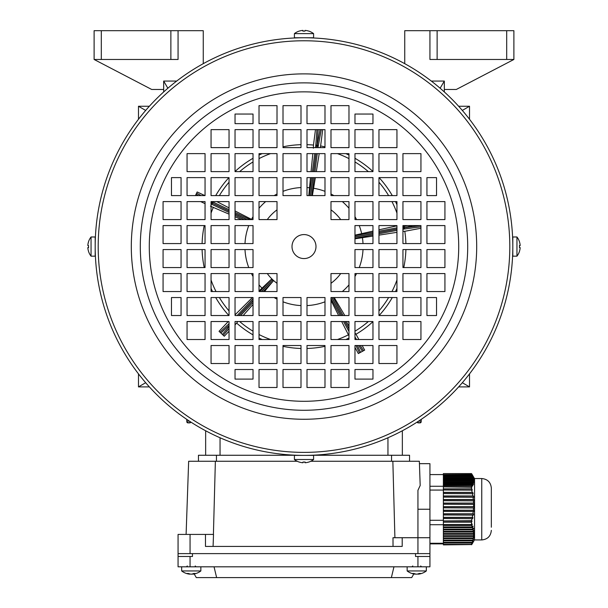 <?xml version="1.0" encoding="UTF-8"?>
<svg xmlns="http://www.w3.org/2000/svg" width="608" height="608" viewBox="0 0 608 608"><rect width="100%" height="100%" fill="white"/><g stroke="black" fill="none" stroke-linecap="round" stroke-linejoin="round"><path stroke-width="0.91" d="M178.068 566.808L178.068 556.495L192.462 556.495L192.462 553.614L415.538 553.614L415.538 556.495L429.932 556.495L429.932 553.614L178.068 553.614L178.068 566.808L429.932 566.808L429.932 556.495M393.954 566.808L391.37 577.6L411.707 577.6L413.805 573.96A15.595 15.595 0 0 0 415.173 574.165A15.557 11.484 90 0 0 415.249 574.172L415.249 573.914M194.195 573.96L196.293 577.6L216.63 577.6L214.046 566.808M216.63 577.6L391.37 577.6M421.26 419.353L421.207 421.709L421.26 419.353M458.63 106.248L469.513 106.248L469.513 119.267M444.326 91.945L444.326 89.46L456.319 89.46L513.889 59.47L513.889 30.689L404.746 30.689L404.746 63.673M431.308 81.062L444.326 81.062L440.139 88.244M149.37 106.248L138.487 106.248L145.669 110.436M149.37 386.901L138.487 386.901L138.487 373.882M187.933 420.151L187.994 422.872L189.734 422.872A1.201 1.201 0 0 0 190.866 422.081A1.201 1.186 -178.5 0 1 189.734 422.872L187.994 422.879A1.201 1.186 178.7 0 1 186.793 421.709L186.74 419.353M418.228 421.367L418.266 422.872L420.006 422.872A1.201 1.201 0 0 0 421.207 421.709A1.201 1.186 -178.7 0 1 420.006 422.872L418.266 422.879L420.006 422.879L420.067 420.151M187.994 422.879L187.994 422.872A1.201 1.201 0 0 1 186.793 421.709M418.266 422.872A1.201 1.186 178.5 0 1 417.141 422.081A1.201 1.201 0 0 0 418.266 422.879L418.266 422.872M138.487 106.248L138.487 119.267M138.487 386.901L145.669 382.713M163.674 91.945L163.674 89.46L151.681 89.46L94.111 59.47L94.111 30.689L203.254 30.689L203.254 63.673M163.674 89.46L163.674 81.062L167.861 88.244M458.63 386.901L469.513 386.901L469.513 373.882M469.513 386.901L462.331 382.713M469.513 106.248L462.331 110.436M402.352 430.776L402.352 455.263M205.648 430.776L205.648 455.263M362.148 345.519L364.656 350.109L358.34 353.56L354.973 347.396M229.041 331.208L224.276 336.254L219.047 331.314L228.274 321.533M211.052 202.608L211.531 202.806A1.201 0.98 112.2 0 0 211.903 204.311L212.42 203.224L229.041 211.105M261.6 291.551L272.521 279.976L273.288 280.919L264.45 291.551M272.521 279.976A45.896 45.896 0 0 1 272.46 279.916L261.47 291.551M259.023 290.974L271.48 279.209L272.46 279.916M235.038 210.946L251.917 219.587M308.811 195.601L310.475 177.612M277.012 283.305A45.577 45.577 0 0 1 267.269 273.562M267.269 219.587A45.577 45.577 0 0 1 277.012 209.844M320.583 145.988A101.946 101.946 0 0 1 324.991 146.809A101.946 101.946 0 0 0 320.583 145.988L320.173 147.63M345.868 153.626A101.946 101.946 0 0 1 348.977 155.086A101.946 101.946 0 0 0 345.868 153.626M354.973 158.285A101.946 101.946 0 0 1 372.962 171.494A101.946 101.946 0 0 0 354.973 158.285M379.08 177.612A101.946 101.946 0 0 1 392.289 195.601A101.946 101.946 0 0 0 379.08 177.612M395.489 201.598A101.946 101.946 0 0 1 396.948 204.706A101.946 101.946 0 0 0 395.489 201.598M354.973 235.144L372.962 231.116M378.959 229.801L396.948 225.842M319.2 153.626L316.312 171.616M315.347 177.612L312.383 195.601M330.988 209.844A45.577 45.577 0 0 1 340.731 219.587M340.731 273.562A45.577 45.577 0 0 1 330.988 283.305M372.962 236.079L354.973 238.807M404.791 231.26A101.946 101.946 0 0 1 405.901 243.572A101.946 101.946 0 0 0 404.791 231.26L402.944 231.405M405.901 249.576A101.946 101.946 0 0 1 403.765 267.566A101.946 101.946 0 0 0 405.901 249.576M396.948 288.443A101.946 101.946 0 0 1 395.489 291.551A101.946 101.946 0 0 0 396.948 288.443M392.289 297.548A101.946 101.946 0 0 1 379.08 315.537A101.946 101.946 0 0 0 392.289 297.548M355.976 334.278A101.946 101.946 0 0 0 372.962 321.655A101.946 101.946 0 0 1 355.976 334.278L354.973 332.857M396.948 232.332L378.959 235.144M334.24 297.548L344.797 315.537M348.316 321.533L348.977 322.666M348.977 338.063A101.946 101.946 0 0 1 345.868 339.522A101.946 101.946 0 0 0 348.977 338.063M324.991 346.34A101.946 101.946 0 0 1 307.002 348.475A101.946 101.946 0 0 0 324.991 346.34M300.998 348.475A101.946 101.946 0 0 1 283.009 346.34A101.946 101.946 0 0 0 300.998 348.475M262.132 339.522A101.946 101.946 0 0 1 259.023 338.063A101.946 101.946 0 0 0 262.132 339.522M237.85 321.533L236.649 323.106A101.946 101.946 0 0 0 253.027 334.864A101.946 101.946 0 0 1 236.649 323.106L235.038 324.854M348.977 335.928L341.688 321.533M338.648 315.537L330.988 300.42M253.027 304.418L243.162 315.537M228.92 315.537A101.946 101.946 0 0 1 215.711 297.548A101.946 101.946 0 0 0 228.92 315.537M212.511 291.551A101.946 101.946 0 0 1 211.052 288.443A101.946 101.946 0 0 0 212.511 291.551M204.235 267.566A101.946 101.946 0 0 1 202.099 249.576A101.946 101.946 0 0 0 204.235 267.566M202.099 243.572A101.946 101.946 0 0 1 204.235 225.583A101.946 101.946 0 0 0 202.099 243.572M229.041 214.138L210.406 206.173M235.038 314.86L252.426 297.548M241.513 219.587L235.038 216.76M215.711 195.601A101.946 101.946 0 0 1 228.92 177.612A101.946 101.946 0 0 0 215.711 195.601M235.038 171.494A101.946 101.946 0 0 1 253.027 158.285A101.946 101.946 0 0 0 235.038 171.494M259.023 155.086A101.946 101.946 0 0 1 262.132 153.626A101.946 101.946 0 0 0 259.023 155.086M283.009 146.809A101.946 101.946 0 0 1 300.998 144.674A101.946 101.946 0 0 0 283.009 146.809M313.5 145.069A101.946 101.946 0 0 0 307.002 144.674A101.946 101.946 0 0 1 313.5 145.069L313.348 148.223M216.782 201.598L229.041 207.875M311.06 171.616L312.824 153.626M404.791 231.291L420.941 228.258M355.999 334.263L358.872 339.522M205.056 203.665L200.686 201.598M204.835 195.601L197.159 191.961L196.589 193.169L201.073 195.601M313.477 145.069L315.468 129.633M320.614 145.988L322.719 129.633M318.189 129.633L317.049 145.107A1.201 0.98 -175.8 0 0 315.734 145.928L316.935 129.633M316.821 147.63L317.14 145.114A1.201 0.98 10.5 0 1 318.204 146.247L318.03 147.63M195.434 195.601L196.589 193.169M229.041 211.006L211.531 202.806L212.42 203.224L212.967 202.061L229.041 209.676M211.052 202.441L211.569 202.722A1.201 0.98 -61.5 0 1 212.967 202.061L212.116 201.598M412.878 225.583L404.533 227.635A1.201 0.98 -103.8 0 0 403.347 226.632L403.568 227.81L402.944 227.932M402.944 228.023L404.556 227.719L403.568 227.81L403.811 229.079L402.944 229.239M420.766 225.583L404.556 227.719A1.201 0.98 82.5 0 1 403.811 229.079L420.941 226.822M429.932 30.689L429.932 59.47L513.889 59.47M444.326 81.062L444.326 89.46M313.591 459.519L313.591 455.384L294.409 455.384L294.409 459.519A15.595 15.595 0 0 0 299.166 462.05L299.197 462.019A15.557 15.557 -90 0 0 302.959 462.749L303.012 462.019A15.253 13.209 -178.6 0 0 304.068 462.05A15.253 13.209 -178.6 0 0 305.125 462.019L305.072 462.749A15.557 15.557 -90 0 0 308.826 462.019L308.834 462.05A15.595 15.595 0 0 0 313.591 459.519L294.409 459.519M304.988 462.027L305.041 462.749A15.557 15.557 90 0 0 305.072 462.749L305.072 462.027M303.012 462.027A15.253 13.209 178.6 0 0 303.932 462.05A15.253 13.209 178.6 0 0 304 462.05M299.197 462.027A15.557 15.557 90 0 0 302.928 462.749L302.928 462.749M305.041 462.027L305.041 462.749M426.337 570.942L407.147 570.942A15.595 15.595 0 0 0 415.173 574.165A15.557 11.484 90 0 1 412.475 573.443A15.253 8.907 128 0 0 413.174 573.473A15.253 8.907 128 0 0 413.896 573.443A15.557 11.484 -90 0 0 416.67 574.172A15.557 10.496 90 0 0 419.208 573.443A15.253 9.751 -130.6 0 0 420.766 573.443A15.557 10.496 -90 0 1 418.228 574.172A15.557 11.484 -90 0 0 418.304 574.165A15.595 15.595 0 0 0 426.337 570.942L426.337 566.808M416.738 574.165A15.557 10.496 -90 0 0 416.807 574.172A15.557 11.484 90 0 0 418.228 573.914M519.452 245.586L520.174 245.533A15.557 15.557 -0 0 0 520.174 245.503A15.557 15.557 180 0 0 519.445 241.748L519.475 241.741A15.595 15.595 0 0 0 516.944 236.983L512.81 236.983L512.81 256.166L516.944 256.166A15.595 15.595 0 0 0 519.475 251.408L519.445 251.378A15.557 15.557 -0 0 0 520.174 247.646L520.174 247.646M516.944 236.983L516.944 256.166M520.174 245.503L519.445 245.45A15.253 13.209 91.4 0 1 519.475 246.506A15.253 13.209 91.4 0 1 519.445 247.562A15.253 13.209 88.6 0 0 519.475 246.643A15.253 13.209 88.6 0 0 519.475 246.574M519.445 247.562L520.174 247.616A15.557 15.557 180 0 1 519.445 251.378M299.197 31.122L299.166 31.099A15.595 15.595 0 0 0 294.409 33.63L294.409 37.764L313.591 37.764L313.591 33.63A15.595 15.595 0 0 0 308.834 31.099L308.803 31.13A15.557 15.557 -90 0 0 305.072 30.4L305.072 30.4M294.409 33.63L313.591 33.63M299.166 31.099L299.174 31.13A15.557 15.557 90 0 1 302.928 30.4L302.875 31.13A15.253 13.209 1.4 0 1 303.932 31.099A15.253 13.209 1.4 0 1 304.988 31.13A15.253 13.209 -1.4 0 0 304.068 31.099A15.253 13.209 -1.4 0 0 304 31.099M303.012 31.122L302.959 30.4A15.557 15.557 -90 0 0 302.928 30.4L302.928 31.122M304.988 31.13L305.041 30.4A15.557 15.557 90 0 1 308.803 31.13M302.959 31.122L302.959 30.4M88.548 251.378L88.525 251.408A15.595 15.595 0 0 0 91.056 256.173L95.19 256.166L95.19 236.983L91.056 236.983A15.595 15.595 0 0 0 88.525 241.741A15.557 15.557 180 0 0 87.826 245.503A15.557 15.557 0 0 1 88.555 241.771L88.525 241.741M91.056 256.166L91.056 236.983M88.525 251.408L88.555 251.4A15.557 15.557 0 0 1 87.826 247.646L88.555 247.699A15.253 13.209 -88.6 0 1 88.525 246.643A15.253 13.209 -88.6 0 1 88.555 245.586A15.253 13.209 -91.4 0 0 88.525 246.506A15.253 13.209 -91.4 0 0 88.525 246.574M88.548 247.562L87.826 247.616A15.557 15.557 180 0 0 87.826 247.646L88.548 247.646M88.555 245.586L87.826 245.503M88.548 247.616L87.826 247.616M393.034 546.417L392.988 537.723L402.2 537.723L402.2 546.417L205.466 546.417L205.466 534.424L213.507 534.424L213.081 546.417M297.206 461.259L188.655 461.259L186.101 534.424M402.2 537.723L417.939 537.723L417.939 490.299L420.189 485.503L419.345 461.259L392.852 461.259L394.904 537.723M392.852 461.259L310.794 461.259M213.408 534.424L215.369 461.259M198.459 461.259L198.459 455.263L296.924 455.263M311.076 455.263L409.541 455.263L409.541 461.259L409.541 455.263M205.466 534.424L178.068 534.424L178.068 553.614M429.932 463.661L419.429 463.661L429.932 463.661L429.932 553.614L429.932 543.256L443.369 543.256M417.939 553.614L417.939 537.723L429.932 537.723L429.932 543.256M200.853 566.808L200.853 570.942L181.663 570.942A15.595 15.595 0 0 0 189.696 574.165A15.557 11.484 90 0 0 189.772 574.172L189.772 573.914M200.853 570.942A15.595 15.595 0 0 1 192.827 574.165A15.557 11.484 -90 0 1 192.751 574.172A15.557 10.496 -90 0 0 195.29 573.443A15.253 9.751 -130.6 0 1 193.732 573.443A15.557 10.496 90 0 1 191.193 574.172A15.557 11.484 -90 0 1 188.419 573.443A15.253 8.907 128 0 1 187.69 573.473A15.253 8.907 128 0 1 186.99 573.443A15.557 11.484 90 0 0 189.696 574.165M191.262 574.165A15.557 10.496 -90 0 0 191.33 574.172A15.557 11.484 90 0 0 192.751 573.914M94.111 59.47L170.871 59.47L170.871 30.689M178.068 30.689L178.068 59.47L170.871 59.47M163.674 81.062L176.692 81.062M471.534 522.211L472.059 521.071L443.369 521.071L443.369 522.211L471.534 522.211L471.542 522.926L471.519 524.499L443.369 524.499L443.369 525.502L471.648 525.502L472.272 524.552L471.952 523.822L471.519 524.499M471.648 525.502L472.196 526.961L443.369 526.961L443.369 525.502M472.446 527.691L472.872 529.158L443.369 529.158L443.369 527.691L472.446 527.691L473.092 526.741L472.842 526.011L472.196 526.961M473.047 529.887L473.336 531.346L443.369 531.346L443.369 529.887L473.047 529.887L473.533 528.2L472.872 529.158M473.442 532.076L473.579 533.535L443.369 533.535L443.369 532.076L473.442 532.076L474.012 530.389L473.336 531.346M473.609 534.265L473.586 535.724L443.369 535.724L443.369 534.265L473.609 534.265L474.27 532.578L473.579 533.535M473.541 536.454L473.374 537.913L443.369 537.913L443.369 536.454L473.541 536.454L474.278 534.766L473.586 535.724M473.244 538.642L472.933 540.102L443.369 540.102L443.369 538.642L473.244 538.642L474.058 536.963L473.374 537.913M472.735 540.831L472.279 542.29L443.369 542.29L443.369 540.831L472.735 540.831L473.594 539.152L472.933 540.102M472.021 543.02L471.496 544.35L443.369 544.35L443.369 543.02L472.021 543.02L472.925 541.34L472.279 542.29M471.496 544.35L443.369 544.35M471.534 544.563L443.369 544.882L471.534 544.563L472.059 543.529L471.504 544.38M471.648 544.745L474.552 539.752M472.842 542.716L472.196 543.826M443.369 522.211L443.369 524.499M471.952 474.377L471.519 473.586L443.369 473.586L471.648 473.731L472.196 474.65L443.369 474.65L443.369 475.106L472.446 475.106L473.092 476.216L472.082 474.438L474.552 478.716M443.369 473.731L443.369 474.65M472.446 475.106L472.872 476.026L443.369 476.026L443.369 476.482L473.047 476.482L473.442 477.136M443.369 475.106L443.369 476.026M473.533 477.136L472.872 476.026M473.047 476.482L473.336 477.402L443.369 477.402L443.369 477.865L473.442 477.865L473.845 478.511M443.369 476.482L443.369 477.402M474.012 478.511L473.336 477.402M473.442 477.865L473.579 478.785L443.369 478.785L443.369 479.241L473.609 479.241L474.012 479.887M443.369 477.865L443.369 478.785M474.27 479.887L473.579 478.785M473.609 479.241L473.586 480.16L443.369 480.16L443.369 480.616L473.541 480.616L473.944 481.27M443.369 479.241L443.369 480.16M474.278 481.27L473.586 480.16M473.541 480.616L473.374 481.536L443.369 481.536L443.369 482L473.244 482L473.647 482.646M443.369 480.616L443.369 481.536M474.058 482.646L473.374 481.536M473.244 482L472.933 482.919L443.369 482.919L443.369 483.375L472.735 483.375L473.396 484.485L473.594 484.021L473.123 484.021M443.369 482L443.369 482.919M473.594 484.021L472.933 482.919M472.735 483.375L472.279 484.295L443.369 484.295L443.369 484.751L472.021 484.751L472.659 485.86L472.925 485.404L472.393 485.404M443.369 483.375L443.369 484.295M472.925 485.404L472.279 484.295M472.021 484.751L471.496 485.594L443.369 485.594L443.369 486.886L471.732 487.244L472.059 486.78L443.369 486.78M443.369 484.751L443.369 485.594M471.496 485.594L443.369 485.784M472.059 486.78L471.504 485.784M471.534 486.886L471.519 488.855L443.369 488.855L443.369 489.995L472.272 490.154L471.952 488.961L443.369 488.961M443.369 486.886L443.369 488.855M443.369 524.552L472.272 524.552M472.348 526.741L473.092 526.741M443.369 527.691L443.369 526.961M473.024 528.93L473.716 528.93M443.369 529.887L443.369 529.158M473.495 531.118L474.126 531.118M443.369 532.076L443.369 531.346M473.738 533.307L474.301 533.307M443.369 534.265L443.369 533.535M473.754 535.496L474.232 535.496M443.369 536.454L443.369 535.724M473.533 537.692L473.928 537.692M443.369 538.642L443.369 537.913M443.369 540.831L443.369 540.102M443.369 543.02L443.369 542.29M471.952 488.961L471.519 488.855M471.648 489.995L472.196 492.374L443.369 492.374L443.369 493.567L473.092 493.719L472.842 492.533L443.369 492.533M443.369 489.995L443.369 492.374M472.842 492.533L472.196 492.374M472.446 493.567L472.872 495.946L443.369 495.946L443.369 497.131L473.716 497.291L473.533 496.098L443.369 496.098M443.369 493.567L443.369 495.946M473.533 496.098L472.872 495.946M473.047 497.131L473.336 499.51L443.369 499.51L443.369 500.703L474.126 500.855L474.012 499.67L443.369 499.67M443.369 497.131L443.369 499.51M474.012 499.67L473.336 499.51M473.442 500.703L473.579 503.074L443.369 503.074L443.369 504.268L474.301 504.42L474.27 503.234L443.369 503.234M443.369 500.703L443.369 503.074M474.27 503.234L473.579 503.074M473.609 504.268L473.586 506.646L443.369 506.646L443.369 507.832L474.232 507.992L474.278 506.798L443.369 506.798M443.369 504.268L443.369 506.646M474.278 506.798L473.586 506.646M473.541 507.832L473.374 510.211L443.369 510.211L443.369 511.404L473.928 511.556L474.058 510.37L443.369 510.37M443.369 507.832L443.369 510.211M474.058 510.37L473.374 510.211M473.244 511.404L472.933 513.783L443.369 513.783L443.369 514.968L473.396 515.128L473.594 513.935L443.369 513.935M443.369 511.404L443.369 513.783M473.594 513.935L472.933 513.783M472.735 514.968L472.279 517.347L443.369 517.347L443.369 518.54L472.659 518.692L472.925 517.507L443.369 517.507M443.369 514.968L443.369 517.347M472.925 517.507L472.279 517.347M472.021 518.54L471.496 520.706L443.369 521.071M443.369 518.54L443.369 520.706M471.496 520.706L443.369 520.934M472.059 521.071L471.504 520.934M443.369 543.879L429.932 543.879M481.749 478.534L481.749 539.942L474.552 539.942L474.552 478.534L481.749 478.534C487.57 479.104 490.77 482.296 491.34 488.125L491.34 516.124M491.34 488.125L491.34 527.227M443.369 524.712L429.932 524.712M443.369 520.281L429.932 520.281M443.369 490.071L429.932 490.071M443.369 486.271L429.932 486.271M443.369 474.59L429.932 474.59M306.402 37.78L308.796 37.764M512.795 248.976L512.78 250.192M300.162 455.346L297.244 455.278M306.402 455.369C314.138 455.187 314.138 455.187 306.402 455.369M512.81 246.574A208.81 208.81 0 0 1 304 455.384A208.81 208.81 0 0 1 95.19 246.574A208.81 208.81 0 0 1 304 37.764A208.81 208.81 0 0 1 512.81 246.574M95.243 251.34L95.274 252.366M95.296 253.217L95.357 254.972M95.19 251.37L95.228 250.412M509.808 246.574A205.808 205.808 0 0 1 304 452.382A205.808 205.808 0 0 1 98.192 246.574A205.808 205.808 0 0 1 304 40.766A205.808 205.808 0 0 1 509.808 246.574M149.279 246.574A154.721 154.721 0 0 1 304 91.854A154.721 154.721 0 0 1 458.721 246.574A154.721 154.721 0 0 1 304 401.295A154.721 154.721 0 0 1 149.279 246.574M292.007 246.574A11.993 11.993 0 0 1 304 234.582A11.993 11.993 0 0 1 315.993 246.574A11.993 11.993 0 0 1 304 258.567A11.993 11.993 0 0 1 292.007 246.574M444.927 219.587L444.927 201.598L426.938 201.598L426.938 219.587L444.927 219.587M444.927 243.572L444.927 225.583L426.938 225.583L426.938 243.572L444.927 243.572M420.941 171.616L420.941 153.626L402.944 153.626L402.944 171.616L420.941 171.616M420.941 195.601L420.941 177.612L402.944 177.612L402.944 195.601L420.941 195.601M420.941 219.587L420.941 201.598L402.944 201.598L402.944 219.587L420.941 219.587M420.941 243.572L420.941 225.583L402.944 225.583L402.944 243.572L420.941 243.572M436.529 195.601L436.529 177.612L426.938 177.612L426.938 195.601L436.529 195.601M396.948 147.63L396.948 129.633L378.959 129.633L378.959 147.63L396.948 147.63M396.948 171.616L396.948 153.626L378.959 153.626L378.959 171.616L396.948 171.616M396.948 195.601L396.948 177.612L378.959 177.612L378.959 195.601L396.948 195.601M396.948 219.587L396.948 201.598L378.959 201.598L378.959 219.587L396.948 219.587M396.948 243.572L396.948 225.583L378.959 225.583L378.959 243.572L396.948 243.572M372.962 147.63L372.962 129.633L354.973 129.633L354.973 147.63L372.962 147.63M372.962 171.616L372.962 153.626L354.973 153.626L354.973 171.616L372.962 171.616M372.962 195.601L372.962 177.612L354.973 177.612L354.973 195.601L372.962 195.601M372.962 219.587L372.962 201.598L354.973 201.598L354.973 219.587L372.962 219.587M372.962 243.572L372.962 225.583L354.973 225.583L354.973 243.572L372.962 243.572M348.977 123.637L348.977 105.648L330.988 105.648L330.988 123.637L348.977 123.637M348.977 147.63L348.977 129.633L330.988 129.633L330.988 147.63L348.977 147.63M348.977 171.616L348.977 153.626L330.988 153.626L330.988 171.616L348.977 171.616M348.977 195.601L348.977 177.612L330.988 177.612L330.988 195.601L348.977 195.601M348.977 219.587L348.977 201.598L330.988 201.598L330.988 219.587L348.977 219.587M324.991 123.637L324.991 105.648L307.002 105.648L307.002 123.637L324.991 123.637M324.991 147.63L324.991 129.633L307.002 129.633L307.002 147.63L324.991 147.63M324.991 171.616L324.991 153.626L307.002 153.626L307.002 171.616L324.991 171.616M324.991 195.601L324.991 177.612L307.002 177.612L307.002 195.601L324.991 195.601M354.973 114.046L354.973 123.637L372.962 123.637L372.962 114.046L354.973 114.046M277.012 105.648L259.023 105.648L259.023 123.637L277.012 123.637L277.012 105.648M300.998 105.648L283.009 105.648L283.009 123.637L300.998 123.637L300.998 105.648M229.041 129.633L211.052 129.633L211.052 147.63L229.041 147.63L229.041 129.633M253.027 129.633L235.038 129.633L235.038 147.63L253.027 147.63L253.027 129.633M277.012 129.633L259.023 129.633L259.023 147.63L277.012 147.63L277.012 129.633M300.998 129.633L283.009 129.633L283.009 147.63L300.998 147.63L300.998 129.633M253.027 114.046L235.038 114.046L235.038 123.637L253.027 123.637L253.027 114.046M205.056 153.626L187.059 153.626L187.059 171.616L205.056 171.616L205.056 153.626M229.041 153.626L211.052 153.626L211.052 171.616L229.041 171.616L229.041 153.626M253.027 153.626L235.038 153.626L235.038 171.616L253.027 171.616L253.027 153.626M277.012 153.626L259.023 153.626L259.023 171.616L277.012 171.616L277.012 153.626M300.998 153.626L283.009 153.626L283.009 171.616L300.998 171.616L300.998 153.626M205.056 177.612L187.059 177.612L187.059 195.601L205.056 195.601L205.056 177.612M229.041 177.612L211.052 177.612L211.052 195.601L229.041 195.601L229.041 177.612M253.027 177.612L235.038 177.612L235.038 195.601L253.027 195.601L253.027 177.612M277.012 177.612L259.023 177.612L259.023 195.601L277.012 195.601L277.012 177.612M300.998 177.612L283.009 177.612L283.009 195.601L300.998 195.601L300.998 177.612M181.062 201.598L163.073 201.598L163.073 219.587L181.062 219.587L181.062 201.598M205.056 201.598L187.059 201.598L187.059 219.587L205.056 219.587L205.056 201.598M229.041 201.598L211.052 201.598L211.052 219.587L229.041 219.587L229.041 201.598M253.027 201.598L235.038 201.598L235.038 219.587L253.027 219.587L253.027 201.598M277.012 201.598L259.023 201.598L259.023 219.587L277.012 219.587L277.012 201.598M181.062 225.583L163.073 225.583L163.073 243.572L181.062 243.572L181.062 225.583M205.056 225.583L187.059 225.583L187.059 243.572L205.056 243.572L205.056 225.583M229.041 225.583L211.052 225.583L211.052 243.572L229.041 243.572L229.041 225.583M253.027 225.583L235.038 225.583L235.038 243.572L253.027 243.572L253.027 225.583M171.471 195.601L181.062 195.601L181.062 177.612L171.471 177.612L171.471 195.601M163.073 273.562L163.073 291.551L181.062 291.551L181.062 273.562L163.073 273.562M163.073 249.576L163.073 267.566L181.062 267.566L181.062 249.576L163.073 249.576M187.059 321.533L187.059 339.522L205.056 339.522L205.056 321.533L187.059 321.533M187.059 297.548L187.059 315.537L205.056 315.537L205.056 297.548L187.059 297.548M187.059 273.562L187.059 291.551L205.056 291.551L205.056 273.562L187.059 273.562M187.059 249.576L187.059 267.566L205.056 267.566L205.056 249.576L187.059 249.576M171.471 297.548L171.471 315.537L181.062 315.537L181.062 297.548L171.471 297.548M211.052 345.519L211.052 363.516L229.041 363.516L229.041 345.519L211.052 345.519M211.052 321.533L211.052 339.522L229.041 339.522L229.041 321.533L211.052 321.533M211.052 297.548L211.052 315.537L229.041 315.537L229.041 297.548L211.052 297.548M211.052 273.562L211.052 291.551L229.041 291.551L229.041 273.562L211.052 273.562M211.052 249.576L211.052 267.566L229.041 267.566L229.041 249.576L211.052 249.576M235.038 345.519L235.038 363.516L253.027 363.516L253.027 345.519L235.038 345.519M235.038 321.533L235.038 339.522L253.027 339.522L253.027 321.533L235.038 321.533M235.038 297.548L235.038 315.537L253.027 315.537L253.027 297.548L235.038 297.548M235.038 273.562L235.038 291.551L253.027 291.551L253.027 273.562L235.038 273.562M235.038 249.576L235.038 267.566L253.027 267.566L253.027 249.576L235.038 249.576M259.023 369.512L259.023 387.501L277.012 387.501L277.012 369.512L259.023 369.512M259.023 345.519L259.023 363.516L277.012 363.516L277.012 345.519L259.023 345.519M330.988 387.501L348.977 387.501L348.977 369.512L330.988 369.512L330.988 387.501M307.002 387.501L324.991 387.501L324.991 369.512L307.002 369.512L307.002 387.501M259.023 321.533L259.023 339.522L277.012 339.522L277.012 321.533L259.023 321.533M259.023 297.548L259.023 315.537L277.012 315.537L277.012 297.548L259.023 297.548M378.959 363.516L396.948 363.516L396.948 345.519L378.959 345.519L378.959 363.516M354.973 363.516L372.962 363.516L372.962 345.519L354.973 345.519L354.973 363.516M330.988 363.516L348.977 363.516L348.977 345.519L330.988 345.519L330.988 363.516M307.002 363.516L324.991 363.516L324.991 345.519L307.002 345.519L307.002 363.516M354.973 379.103L372.962 379.103L372.962 369.512L354.973 369.512L354.973 379.103M402.944 339.522L420.941 339.522L420.941 321.533L402.944 321.533L402.944 339.522M378.959 339.522L396.948 339.522L396.948 321.533L378.959 321.533L378.959 339.522M354.973 339.522L372.962 339.522L372.962 321.533L354.973 321.533L354.973 339.522M330.988 339.522L348.977 339.522L348.977 321.533L330.988 321.533L330.988 339.522M307.002 339.522L324.991 339.522L324.991 321.533L307.002 321.533L307.002 339.522M259.023 273.562L259.023 291.551L277.012 291.551L277.012 273.562L259.023 273.562M402.944 315.537L420.941 315.537L420.941 297.548L402.944 297.548L402.944 315.537M378.959 315.537L396.948 315.537L396.948 297.548L378.959 297.548L378.959 315.537M354.973 315.537L372.962 315.537L372.962 297.548L354.973 297.548L354.973 315.537M330.988 315.537L348.977 315.537L348.977 297.548L330.988 297.548L330.988 315.537M307.002 315.537L324.991 315.537L324.991 297.548L307.002 297.548L307.002 315.537M426.938 291.551L444.927 291.551L444.927 273.562L426.938 273.562L426.938 291.551M402.944 291.551L420.941 291.551L420.941 273.562L402.944 273.562L402.944 291.551M378.959 291.551L396.948 291.551L396.948 273.562L378.959 273.562L378.959 291.551M354.973 291.551L372.962 291.551L372.962 273.562L354.973 273.562L354.973 291.551M330.988 291.551L348.977 291.551L348.977 273.562L330.988 273.562L330.988 291.551M283.009 369.512L283.009 387.501L300.998 387.501L300.998 369.512L283.009 369.512M426.938 267.566L444.927 267.566L444.927 249.576L426.938 249.576L426.938 267.566M402.944 267.566L420.941 267.566L420.941 249.576L402.944 249.576L402.944 267.566M378.959 267.566L396.948 267.566L396.948 249.576L378.959 249.576L378.959 267.566M354.973 267.566L372.962 267.566L372.962 249.576L354.973 249.576L354.973 267.566M283.009 345.519L283.009 363.516L300.998 363.516L300.998 345.519L283.009 345.519M283.009 321.533L283.009 339.522L300.998 339.522L300.998 321.533L283.009 321.533M283.009 297.548L283.009 315.537L300.998 315.537L300.998 297.548L283.009 297.548M253.027 379.103L253.027 369.512L235.038 369.512L235.038 379.103L253.027 379.103M436.529 297.548L426.938 297.548L426.938 315.537L436.529 315.537L436.529 297.548M512.757 241.832L512.78 242.957M95.205 244.173C95.388 236.436 95.388 236.436 95.205 244.173M301.598 37.78C293.862 37.962 293.862 37.962 301.598 37.78M417.939 566.808L417.939 556.495M190.061 566.808L190.061 556.495M189.734 422.879L189.772 421.367M220.043 437.76L220.043 455.263M387.957 437.76L387.957 455.263M359.503 352.921L355.976 345.519M222.399 334.476L229.041 326.625M261.934 288.07A59.09 59.09 0 0 1 259.023 284.894M253.027 276.458A59.09 59.09 0 0 1 251.431 273.562M248.763 267.566A59.09 59.09 0 0 1 244.986 249.576M244.986 243.572A59.09 59.09 0 0 1 248.763 225.583M251.537 219.397A59.09 59.09 0 0 1 253.027 216.691M259.023 208.255A59.09 59.09 0 0 1 265.681 201.598M274.117 195.601A59.09 59.09 0 0 1 277.012 194.005M283.009 191.338A59.09 59.09 0 0 1 300.998 187.56M307.002 187.56A59.09 59.09 0 0 1 309.48 187.743M300.998 305.588A59.09 59.09 0 0 1 283.009 301.811M277.012 299.144A59.09 59.09 0 0 1 274.117 297.548M265.681 291.551A59.09 59.09 0 0 1 264.982 290.951M337.47 153.626A98.792 98.792 0 0 1 348.977 158.612M354.973 161.948A98.792 98.792 0 0 1 368.349 171.616M378.959 182.225A98.792 98.792 0 0 1 388.626 195.601M391.962 201.598A98.792 98.792 0 0 1 396.948 213.104M313.637 188.275A59.09 59.09 0 0 1 324.991 191.338M330.988 194.005A59.09 59.09 0 0 1 333.883 195.601M342.319 201.598A59.09 59.09 0 0 1 348.977 208.255M354.973 216.691A59.09 59.09 0 0 1 356.569 219.587M359.237 225.583A59.09 59.09 0 0 1 361.646 233.609M362.421 237.728A59.09 59.09 0 0 1 363.014 243.572M363.014 249.576A59.09 59.09 0 0 1 359.237 267.566M356.569 273.562A59.09 59.09 0 0 1 354.973 276.458M348.977 284.894A59.09 59.09 0 0 1 342.319 291.551M324.991 301.811A59.09 59.09 0 0 1 307.002 305.588M396.948 280.045A98.792 98.792 0 0 1 391.962 291.551M388.626 297.548A98.792 98.792 0 0 1 378.959 310.924M368.349 321.533A98.792 98.792 0 0 1 354.973 331.2M348.422 334.818A98.792 98.792 0 0 1 337.47 339.522M270.53 339.522A98.792 98.792 0 0 1 259.023 334.537M253.027 331.2A98.792 98.792 0 0 1 239.651 321.533M229.041 310.924A98.792 98.792 0 0 1 219.374 297.548M216.038 291.551A98.792 98.792 0 0 1 211.052 280.045M211.052 213.104A98.792 98.792 0 0 1 213.355 207.29M219.374 195.601A98.792 98.792 0 0 1 229.041 182.225M239.651 171.616A98.792 98.792 0 0 1 253.027 161.948M259.023 158.612A98.792 98.792 0 0 1 270.53 153.626M321.282 129.633L318.204 146.247L317.019 146.095L320.013 129.633M310.627 195.601L312.945 177.612M313.72 171.616L316.046 153.626M315.522 147.63L315.734 145.928L316.928 146.08L316.73 147.63M315.955 153.626L313.629 171.616M312.854 177.612L310.536 195.601M317.254 153.626L314.929 171.616M314.154 177.612L311.836 195.601M309.328 195.601L311.646 177.612M312.421 171.616L314.746 153.626M198.451 195.601L196.05 194.302M247.16 219.587L235.038 213.841M235.038 213.948L246.947 219.587M235.038 212.519L249.956 219.587M244.15 219.587L235.038 215.27M229.041 212.428L211.052 203.961M229.041 325.386L220.924 333.085M253.027 300.496L238.822 315.537M238.952 315.537L253.027 300.626M220.012 332.226L229.041 323.661M237.173 315.537L253.027 298.748M259.821 291.551L271.48 279.209M273.288 280.919L263.249 291.551M253.027 302.374L240.601 315.537M229.041 328.563L223.311 335.335M357.367 345.519L360.605 352.321M362.383 351.348L358.773 345.519M331.793 297.548L341.62 315.537M344.896 321.533L348.977 329.004M348.977 328.822L344.994 321.533M341.719 315.537L331.892 297.548M348.977 331.504L343.528 321.533M340.252 315.537L330.988 298.574M333.26 297.548L343.087 315.537M346.362 321.533L348.977 326.321M354.973 337.014L356.531 339.522M360.248 345.519L363.485 350.748M354.973 237.036L372.962 233.662M378.959 232.53L396.948 229.148M396.948 229.056L378.959 232.438M372.962 233.563L354.973 236.945M396.948 230.371L378.959 233.753M372.962 234.878L354.973 238.26M354.973 235.729L372.962 232.347M378.959 231.222L396.948 227.84M402.944 226.708L407.626 225.583M506.692 59.47L506.692 30.689M437.129 59.47L437.129 30.689M216.448 455.263L216.448 461.259M391.552 455.263L391.552 461.259M190.061 534.424L190.061 553.614M417.939 509.238L429.932 509.238M101.308 59.47L101.308 30.689M476.695 246.574A172.695 172.695 0 0 1 304 419.269A172.695 172.695 0 0 1 131.305 246.574A172.695 172.695 0 0 1 304 73.88A172.695 172.695 0 0 1 476.695 246.574M467.704 246.574A163.704 163.704 0 0 1 304 410.278A163.704 163.704 0 0 1 140.296 246.574A163.704 163.704 0 0 1 304 82.87A163.704 163.704 0 0 1 467.704 246.574M412.786 565.964L411.943 566.808M407.147 566.808L407.147 570.942M420.698 565.964L421.542 566.808M181.663 566.808L181.663 570.942L181.663 566.808M187.302 565.964L186.458 566.808M195.214 565.964L196.057 566.808M481.749 539.942C487.57 539.372 490.77 536.172 491.34 530.343"/></g></svg>
